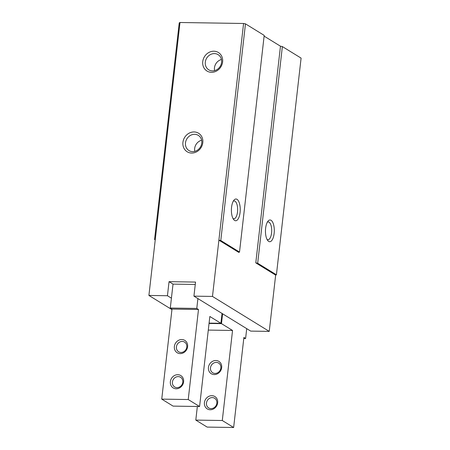 <?xml version="1.0" encoding="UTF-8"?>
<svg xmlns="http://www.w3.org/2000/svg" width="450" height="450" viewBox="0 0 450 450"><rect width="100%" height="100%" fill="white"/><g stroke="black" fill="none" stroke-linecap="round" stroke-linejoin="round"><path stroke-width="0.67" d="M155.233 239.912L154.558 239.501L155.317 239.169L180 22.5L243.579 23.484L212.479 296.432L193.933 296.145L250.701 331.104L269.241 331.391L212.479 296.432M180 22.5L179.246 22.832L154.558 239.501M171.422 298.181L167.445 295.734L148.905 295.447L155.317 239.169M171.939 309.634L148.905 295.447M275.653 275.113L255.786 262.873L257.676 263.244L276.412 274.781L275.653 275.113L269.241 331.391M213.879 51.21A10.873 9.658 121.6 0 1 220.68 67.174A10.873 9.658 121.6 0 1 203.473 66.909A10.873 9.658 121.6 0 1 213.879 51.21M194.068 131.946A10.873 9.658 121.6 0 1 200.869 147.909A10.873 9.658 121.6 0 1 183.662 147.645A10.873 9.658 121.6 0 1 194.068 131.946M167.445 295.734L169.048 281.666L195.536 282.077L193.933 296.145M264.116 36.129L280.474 46.204L255.786 262.873M238.759 252.388L218.891 240.154L220.781 240.525L239.513 252.056L238.759 252.388M195.266 284.456L173.025 284.113L169.048 281.666M267.322 222.176A8.916 3.623 -89.1 0 1 268.217 221.917A8.916 3.623 -89.1 0 1 271.704 230.884A8.916 3.623 -89.1 0 1 267.947 239.737A8.916 3.623 -89.1 0 1 267.053 239.451M265.618 228.234A10.873 4.421 -89.1 0 1 268.054 221.091A10.873 4.421 -89.1 0 1 274.292 230.923A10.873 4.421 -89.1 0 1 267.756 240.564A10.873 4.421 -89.1 0 1 265.618 228.234M280.474 46.204L282.364 46.575L301.095 58.112L276.412 274.781M282.364 46.575L257.676 263.244M243.579 23.484L245.469 23.85L264.201 35.387L239.513 252.056M231.559 207.259A10.873 4.421 -89.1 0 1 234 200.115A10.873 4.421 -89.1 0 1 240.238 209.947A10.873 4.421 -89.1 0 1 233.696 219.589A10.873 4.421 -89.1 0 1 231.559 207.259M245.469 23.85L220.781 240.525M233.263 201.201A8.916 3.623 -89.1 0 1 234.163 200.942A8.916 3.623 -89.1 0 1 237.645 209.908A8.916 3.623 -89.1 0 1 233.888 218.768A8.916 3.623 -89.1 0 1 232.999 218.475M214.605 70.622A8.916 7.914 121.6 0 1 221.456 59.496M214.431 53.589A8.916 7.914 121.6 0 1 218.121 54.647A8.916 7.914 121.6 0 1 220.185 66.386A8.916 7.914 121.6 0 1 208.772 69.829A8.916 7.914 121.6 0 1 205.779 60.036A8.916 7.914 121.6 0 1 214.431 53.589M194.788 151.357A8.916 7.914 121.6 0 1 201.645 140.231M194.619 134.325A8.916 7.914 121.6 0 1 198.309 135.382A8.916 7.914 121.6 0 1 200.374 147.122A8.916 7.914 121.6 0 1 188.961 150.564A8.916 7.914 121.6 0 1 185.968 140.771A8.916 7.914 121.6 0 1 194.619 134.325M243.782 338.473L245.604 338.501L243.9 337.455L233.64 427.5L222.289 420.508L232.549 330.463L221.479 323.646L222.598 313.796M197.347 406.491L195.801 420.098L207.152 427.089L233.64 427.5M195.801 420.098L222.289 420.508M217.671 402.817A7.251 6.435 -58.4 0 0 208.429 396.574A7.251 6.435 -58.4 0 0 207.039 408.757A7.251 6.435 -58.4 0 0 217.671 402.817M221.676 367.644A7.251 6.435 -58.4 0 0 212.439 361.401A7.251 6.435 -58.4 0 0 211.05 373.584A7.251 6.435 -58.4 0 0 221.676 367.644M208.294 330.086L232.549 330.463M209.047 323.454L221.479 323.646M246.724 328.657L245.604 338.501M220.86 368.004A5.681 5.046 -58.4 0 0 218.649 363.082A5.681 5.046 -58.4 0 0 211.376 365.276A5.681 5.046 -58.4 0 0 212.692 372.757A5.681 5.046 -58.4 0 0 220.86 368.004M216.849 403.178A5.681 5.046 -58.4 0 0 214.639 398.261A5.681 5.046 -58.4 0 0 207.366 400.449A5.681 5.046 -58.4 0 0 208.682 407.931A5.681 5.046 -58.4 0 0 216.849 403.178M170.364 381.639A7.251 6.435 121.6 0 1 180.996 375.699A7.251 6.435 121.6 0 1 179.606 387.883A7.251 6.435 121.6 0 1 170.364 381.639M174.375 346.466A7.251 6.435 121.6 0 1 185.001 340.526A7.251 6.435 121.6 0 1 183.617 352.71A7.251 6.435 121.6 0 1 174.375 346.466M197.91 298.592L196.785 308.441L198.489 309.488L172.001 309.077L161.741 399.122L173.093 406.114L199.581 406.524L209.841 316.479L220.911 323.297L222.036 313.447M198.489 309.488L188.229 399.532L161.741 399.122M188.229 399.532L199.581 406.524M196.785 308.441L170.297 308.031L172.001 309.077M220.911 323.297L209.087 323.117M173.025 284.113L170.297 308.031M176.422 346.866A5.681 5.046 121.6 0 1 184.59 342.113A5.681 5.046 121.6 0 1 185.906 349.594A5.681 5.046 121.6 0 1 178.633 351.782A5.681 5.046 121.6 0 1 176.422 346.866M172.417 382.039A5.681 5.046 121.6 0 1 180.585 377.286A5.681 5.046 121.6 0 1 181.901 384.767A5.681 5.046 121.6 0 1 174.628 386.955A5.681 5.046 121.6 0 1 172.417 382.039"/></g></svg>

